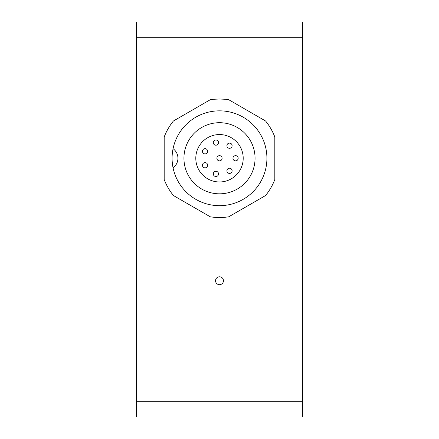 <?xml version="1.0" encoding="UTF-8"?>
<svg xmlns="http://www.w3.org/2000/svg" width="439" height="439" viewBox="0 0 439 439"><rect width="100%" height="100%" fill="white"/><g stroke="black" fill="none" stroke-linecap="round" stroke-linejoin="round"><path stroke-width="0.66" d="M213.76 99.274L219.5 98.995L225.24 99.274M136.529 401.246L136.529 37.754L302.471 37.754L302.471 401.246L136.529 401.246L136.529 417.05L302.471 417.05L136.529 417.05M223.451 280.74A3.951 3.951 0 0 1 217.524 284.165A3.951 3.951 0 0 1 217.524 277.316A3.951 3.951 0 0 1 223.451 280.74M302.471 37.754L302.471 21.95L136.529 21.95L136.529 37.754M302.471 417.05L302.471 401.246M173.065 167.835A47.412 47.412 0 0 1 173.065 148.684A11.853 11.853 0 0 1 173.065 167.835A47.412 47.412 0 0 0 245.933 197.621A47.412 47.412 0 0 0 245.933 118.898A47.412 47.412 0 0 0 173.065 148.684M173.416 120.994L210.27 99.719A59.265 59.265 0 0 1 228.73 99.719L265.584 120.994A59.265 59.265 0 0 1 274.814 136.984L274.814 179.535A59.265 59.265 0 0 1 265.584 195.525L228.73 216.8A59.265 59.265 0 0 1 210.27 216.8L173.416 195.525A59.265 59.265 0 0 1 164.186 179.535L164.186 136.984A59.265 59.265 0 0 1 173.416 120.994M219.5 122.7A35.559 35.559 0 0 1 255.059 158.259A35.559 35.559 0 0 1 219.5 193.818A35.559 35.559 0 0 1 183.941 158.259A35.559 35.559 0 0 1 219.5 122.7M229.515 168.208A2.607 2.607 0 0 1 231.77 172.121A2.607 2.607 0 0 1 227.254 172.121A2.607 2.607 0 0 1 229.515 168.208M205.029 162.617A2.607 2.607 0 0 1 207.29 166.529A2.607 2.607 0 0 1 202.774 166.529A2.607 2.607 0 0 1 205.029 162.617M205.029 148.684A2.607 2.607 0 0 1 207.29 152.596A2.607 2.607 0 0 1 202.774 152.596A2.607 2.607 0 0 1 205.029 148.684M215.928 139.997A2.607 2.607 0 0 1 218.183 143.904A2.607 2.607 0 0 1 213.667 143.904A2.607 2.607 0 0 1 215.928 139.997M229.515 143.098A2.607 2.607 0 0 1 231.77 147.005A2.607 2.607 0 0 1 227.254 147.005A2.607 2.607 0 0 1 229.515 143.098M215.928 171.309A2.607 2.607 0 0 1 218.183 175.221A2.607 2.607 0 0 1 213.667 175.221A2.607 2.607 0 0 1 215.928 171.309M235.562 155.653A2.607 2.607 0 0 1 237.817 159.566A2.607 2.607 0 0 1 233.301 159.566A2.607 2.607 0 0 1 235.562 155.653M219.5 155.653A2.607 2.607 0 0 1 221.761 159.566A2.607 2.607 0 0 1 217.239 159.566A2.607 2.607 0 0 1 219.5 155.653M219.5 181.965A23.706 23.706 0 0 0 240.029 146.406A23.706 23.706 0 0 0 198.971 146.406A23.706 23.706 0 0 0 219.5 181.965"/></g></svg>
